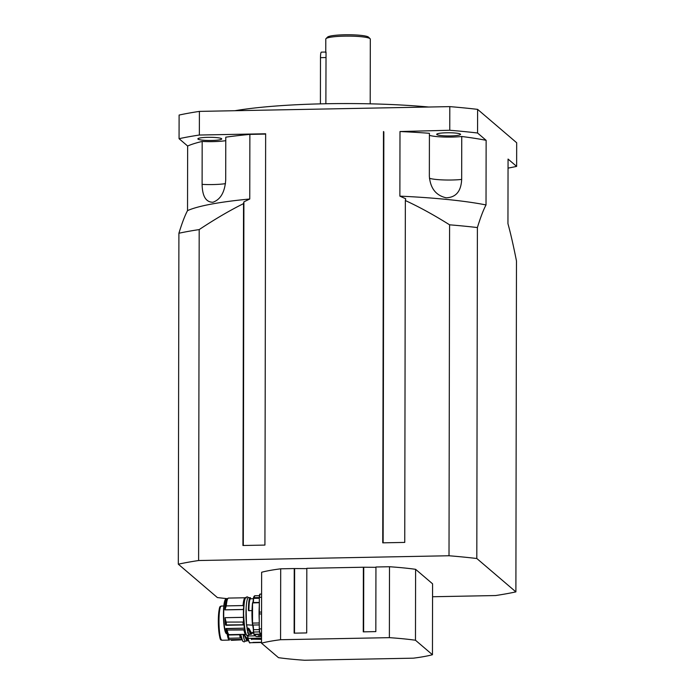 <?xml version="1.0" encoding="UTF-8"?>
<svg xmlns="http://www.w3.org/2000/svg" width="695" height="695" viewBox="0 0 695 695"><rect width="100%" height="100%" fill="white"/><g stroke="black" fill="none" stroke-linecap="round" stroke-linejoin="round"><path stroke-width="1.04" d="M225.771 140.668A20.668 2.754 0.1 0 1 202.175 141.441A166.956 22.214 -179.9 0 0 187.641 146.02L187.528 210.628C184.896 215.546 182.021 223.086 178.902 233.251L178.32 564.192A197.163 26.228 0.1 0 1 198.614 560.526L449.013 555.757A197.163 26.228 0.1 0 1 476.813 558.502L515.89 591.879A197.163 26.228 0.1 0 1 495.596 595.545L432.559 596.744M199.361 135.03L199.404 111.391A197.163 26.228 -179.9 0 0 179.11 115.057L179.067 138.696A197.163 26.228 -179.9 0 1 199.361 135.03L265.646 133.77L264.925 545.08L242.937 545.497L243.528 203.626L243.902 201.863L249.757 199.005L249.87 134.387A166.956 22.214 -179.9 0 0 225.779 137.176L225.701 180.109C224.798 192.211 220.524 199.587 212.896 202.254L212.618 202.297M212.896 202.254C205.937 202.219 202.341 196.259 202.106 184.375L202.175 141.441M476.813 558.502L477.395 227.56C480.514 217.405 483.39 209.864 486.022 204.947L486.135 140.329A166.956 22.214 -179.9 0 0 461.741 136.498A20.668 2.754 0.1 0 1 429.414 135.325M461.741 136.498L461.671 179.432C461.089 191.334 455.929 197.458 446.181 197.806L445.504 197.719M446.181 197.806C435.947 195.486 430.335 188.293 429.345 176.235L429.414 133.301A166.956 22.214 -179.9 0 0 399.99 131.529L399.877 196.138L405.715 198.779L405.35 200.542C419.05 206.832 433.802 214.92 449.596 224.815L449.013 555.757M249.87 134.387L265.646 134.092M179.067 138.696L187.641 146.02M219.855 138.062A11.928 1.59 0.1 0 1 221.722 138.913A11.928 1.59 0.1 0 1 209.794 140.486A11.928 1.59 0.1 0 1 197.867 138.878A11.928 1.59 0.1 0 1 207.953 137.323A11.928 1.59 0.1 0 1 219.855 138.062M486.135 140.329L477.561 133.006A197.163 26.228 -179.9 0 0 449.761 130.26L399.99 131.529M455.043 135.699A11.928 1.59 0.1 0 1 442.897 135.725A11.928 1.59 0.1 0 1 436.712 134.326A11.928 1.59 0.1 0 1 447.71 132.762A11.928 1.59 0.1 0 1 460.42 134.126A11.928 1.59 0.1 0 1 460.559 134.37A11.928 1.59 0.1 0 1 455.043 135.699M508.045 168.112A197.163 26.228 -179.9 0 0 516.637 166.392L508.062 159.068L507.949 223.677C510.556 233.068 513.397 245.491 516.472 260.946L515.89 591.879M389.374 637.654L389.495 566.738L375.943 566.998L375.83 631.607L363.259 631.851L363.372 567.233L306.816 568.31L306.704 632.928L294.133 633.162L294.246 568.553L280.693 568.814L280.572 639.721L389.374 637.654A95.406 12.692 0.1 0 1 415.471 640.234L432.455 654.733A95.406 12.692 0.1 0 1 413.395 658.174L304.601 660.25A95.406 12.692 0.1 0 1 278.495 657.67L261.511 643.17A95.406 12.692 0.1 0 1 280.572 639.721M280.693 568.814A95.406 12.692 0.1 0 0 261.641 572.254L261.511 643.17M375.943 567.32L363.372 567.233M363.633 631.842L363.737 567.546M306.816 568.632L294.246 568.553M294.506 633.154L294.619 568.866M415.471 640.234L415.601 569.318L432.577 583.817L432.455 654.733M389.495 566.738A95.406 12.692 0.1 0 1 415.601 569.318M227.578 598.69A197.163 26.228 0.1 0 1 217.396 597.57L178.32 564.192M405.35 200.542L404.751 542.413L382.754 542.838L383.475 131.52M326.033 52.099L325.877 103.746M370.105 38.72L368.532 37.165A20.668 2.754 -179.9 0 0 348.056 34.75A20.668 2.754 -179.9 0 0 327.571 37.096L325.99 38.642A22.257 2.962 0.1 0 1 348.056 36.114A22.257 2.962 0.1 0 1 370.105 38.72A22.257 2.962 0.1 0 1 370.313 39.111L370.2 103.833M325.764 52.646L325.79 39.033A22.257 2.962 0.1 0 1 325.99 38.642M477.561 133.006L477.604 109.367L516.68 142.753L516.637 166.392M428.702 107.021A143.101 19.034 -179.9 0 0 234.962 110.713M199.404 111.391L449.804 106.622L449.761 130.26M477.604 109.367A197.163 26.228 -179.9 0 0 449.804 106.622M198.614 560.526L199.196 229.585C215.024 219.09 229.802 210.437 243.528 203.626M243.302 545.488L243.902 201.863M383.127 542.83L383.84 131.841M477.395 227.56A197.163 26.228 -179.9 0 0 449.596 224.815M486.022 204.947A166.956 22.214 -179.9 0 0 399.877 196.138M249.757 199.005A166.956 22.214 -179.9 0 0 187.528 210.628M199.196 229.585A197.163 26.228 -179.9 0 0 178.902 233.251M252.876 625.205L246.517 624.796A18.365 2.815 -91.1 0 1 248.471 597.622L250.452 597.7A4162.303 3280.357 92.9 0 1 250.461 598.577L250.469 598.586C249.305 598.187 248.662 602.165 248.523 610.514L248.888 610.601C249.018 602.4 249.644 598.499 250.782 598.89M259.296 602.704L252.537 602.913L252.52 623.094A20.112 3.075 -91.1 0 1 252.676 602.826L252.537 602.913A19.955 3.058 88.9 0 0 252.389 623.041L252.389 623.05A3.023 0.46 88.9 0 0 252.737 624.883L252.771 624.944M252.52 624.953A18.365 2.815 88.9 0 1 251.998 610.636L252.268 610.531M261.068 634.422L259.843 633.015A3.814 0.582 88.9 0 1 259.287 628.932L259.878 633.11L261.216 634.57M261.529 635.986A111.461 17.062 -91.1 0 1 261.112 635.621L258.166 635.864L261.112 635.465A111.304 17.036 88.9 0 0 261.529 635.821M258.253 635.934L261.598 636.038M248.393 610.332A18.365 2.815 -91.1 0 1 248.393 610.253L248.523 610.514A17.488 2.676 88.9 0 0 248.523 610.584L252.007 610.575L248.706 610.636M246.76 625.048A17.175 2.632 88.9 0 0 247.203 628.202L247.264 628.923L248.176 628.341A603.321 595.537 106.3 0 1 248.219 629.687L247.272 629.644L248.228 629.809M248.158 628.098L247.203 628.202M253.684 633.067L251.494 633.11L249.244 628.923A20.077 12.684 -95.1 0 1 248.758 628.376M248.393 610.253C248.541 601.496 249.227 597.309 250.452 597.7L250.461 598.577M248.376 629.87A21.701 13.535 85.2 0 0 248.871 630.382L249.001 630.252A21.554 13.509 -94.8 0 1 248.515 629.748A613.581 605.354 -74.1 0 0 248.48 628.628A20.355 12.736 85 0 0 248.975 629.183L249.244 628.923M248.871 630.382L251.043 634.309L249.488 634.344A18.365 2.815 -91.1 0 1 247.542 629.826L247.498 628.115M248.906 630.443L249.001 630.252A652.223 642.154 104.7 0 0 248.975 629.183L249.392 629.175M252.598 632.32C251.434 635.282 250.261 634.613 249.071 630.313A659.451 648.287 -76.1 0 0 249.045 629.427L251.781 633.102M243.033 605.588L226.283 605.91L243.867 605.519A18.044 2.763 -91.1 0 1 245.005 599.177M228.195 598.152A18.235 2.789 88.9 0 0 227.891 598.36A18.235 2.789 88.9 0 0 226.179 605.988L225.163 609.246L226.231 605.997M226.283 605.936L226.283 605.91A18.287 2.797 -91.1 0 1 228.429 598.082L226.97 599.342A17.262 2.641 -91.1 0 0 225.163 609.246L224.998 609.828L225.215 609.254M224.98 609.81L243.684 609.472M226.266 625.239L225.501 625.005A17.175 2.632 -91.1 0 1 225.015 617.69L243.459 617.377L243.45 622.042L242.981 622.051L243.459 622.164A18.365 2.815 88.9 0 0 243.684 624.831L244.041 624.666A18.044 2.763 -91.1 0 1 243.815 622.051L243.797 620.774M226.335 625.274L226.396 625.274A18.235 2.789 88.9 0 1 226.118 622.086L225.015 617.725M243.945 629.948L244.414 629.931A18.365 2.815 88.9 0 0 246.343 634.405L245.874 634.413A18.365 2.815 -91.1 0 1 243.945 629.948L227.1 630.061L243.919 629.766M244.605 628.497L244.388 629.679L227.1 630.061M227.117 629.991A84.416 83.331 106.3 0 1 226.162 628.758L226.11 628.801A84.694 83.565 -75.6 0 0 227.074 630.035A18.235 2.789 88.9 0 0 228.577 634.396A18.235 2.789 88.9 0 0 228.89 634.587M243.971 624.883A17.175 2.632 88.9 0 0 244.423 628.167L225.849 628.523A17.175 2.632 88.9 0 0 227.725 633.553M226.144 628.74L244.544 628.15M246.282 597.952L245.639 597.674A18.365 2.815 88.9 0 0 243.511 605.336L243.849 606.483M243.737 608.255L243.511 605.336L243.033 605.467M243.459 608.238L243.502 609.524A17.175 2.632 88.9 0 0 243.459 617.334L243.65 617.386M225.693 624.961L244.041 624.744L226.509 625.309M242.981 622.051L226.118 622.086M245.648 632.928A18.044 2.763 -91.1 0 1 244.753 629.687L244.753 629.366M243.215 624.84A18.365 2.815 -91.1 0 1 242.981 622.173M243.041 605.345A18.365 2.815 -91.1 0 1 245.17 597.691L245.639 597.674M228.247 634.066L227.222 634.092A17.097 2.615 88.9 0 0 228.751 639.678L228.916 638.262L241.235 637.975L228.916 638.262M241.235 637.975L241.391 638.192A18 2.754 88.9 0 0 241.808 639.539M241.391 638.192A18 2.754 -91.1 0 1 240.635 634.431M239.662 634.448L240.609 634.431M240.618 634.804A18.365 2.815 88.9 0 0 241.217 637.932M228.707 634.509L227.943 634.518A2621.974 1383.137 173.4 0 1 227.222 634.092M243.928 638.557A18 2.754 -91.1 0 1 243.059 634.387M248.211 639.73L247.038 639.756L244.388 634.361M243.189 634.605L243.12 634.561C243.78 638.835 244.553 641.007 245.457 641.059A18.365 2.815 -91.1 0 1 243.189 634.605L243.12 634.552A18.287 2.797 88.9 0 0 244.979 640.799M243.259 634.535L243.858 634.405L243.154 634.379M248.132 639.73L244.405 635.117A254.231 22.779 -114.2 0 1 244.753 635.482L247.264 639.747M244.319 635.169L246.907 641.025L247.542 640.668M244.84 635.421L244.432 634.657A279.016 23.013 64.1 0 0 244.214 634.431L244.188 634.361M239.679 634.822A18.365 2.815 88.9 0 0 240.279 637.949M227.943 634.518L228.299 634.995A18.287 2.797 88.9 0 0 228.924 638.21M231.357 640.338L241.921 639.834M252.937 642.406L261.52 642.25M261.52 639.357L251.295 639.131L261.52 638.844M320.404 103.868L320.482 57.659A6.359 0.973 -91.1 0 1 321.342 52.134L325.764 52.047M225.484 183.636A20.668 2.754 0.1 0 1 202.106 184.375M461.671 179.432A20.668 2.754 0.1 0 1 429.432 178.285M247.029 628.549A16.819 2.571 88.9 0 0 247.272 629.713A18.044 2.763 88.9 0 0 248.888 633.944M252.763 602.548L259.296 602.443L252.763 602.548M252.789 625.014L252.893 625.04A3.18 0.487 -91.1 0 1 252.52 623.094L259.252 622.972M253.11 602.539A4.491 0.686 88.9 0 0 253.553 598.369L253.423 598.378A4.648 0.712 -91.1 0 1 253.041 602.539M252.928 625.092A4.491 0.686 88.9 0 0 252.893 625.04L259.261 624.918M259.331 598.256L253.553 598.369L253.606 597.674L252.928 602.687M254.335 596.093A19.955 3.058 88.9 0 0 253.493 597.726M259.339 597.57L253.606 597.674A20.112 3.075 -91.1 0 1 254.883 595.754L253.414 598.369M252.902 625.265A4.648 0.712 -91.1 0 1 253.371 629.731L253.501 629.722A4.491 0.686 88.9 0 0 253.023 625.318M253.527 631.964A39.91 6.107 -91.1 0 1 253.831 634.135L253.362 629.731A3.023 0.46 88.9 0 0 253.519 631.929L253.658 632.024A3.18 0.487 -91.1 0 1 253.501 629.722L259.296 629.609M253.831 634.17L253.97 634.222A39.754 6.081 88.9 0 0 253.658 632.024L259.504 631.911M256.29 636.49L253.97 634.222L260.738 634.101M256.412 636.551L261.529 636.446L256.403 636.542A111.304 17.036 -91.1 0 1 254.049 634.535L260.999 634.405M259.261 606.648A20.112 3.075 88.9 0 0 259.235 619.853M259.209 613.989A20.277 3.101 -91.1 0 1 259.209 612.121L259.287 628.932M261.529 633.136L259.999 633.162A3.979 0.608 -91.1 0 1 259.417 628.914L261.537 628.871M261.563 613.937L259.339 613.98A20.433 3.127 -91.1 0 1 259.339 612.095L259.339 597.37L259.209 612.121M261.572 612.052L259.339 612.095L259.339 597.37L260.017 594.077A3.979 0.608 -91.1 0 1 260.069 594.095M261.598 597.3L259.478 597.344A3.979 0.608 -91.1 0 1 260.017 594.077L261.598 594.051M259.843 594.242A3.814 0.582 88.9 0 0 259.348 597.37M260.929 634.318L260.964 634.396A111.304 17.036 88.9 0 0 261.529 635.074M253.371 600.367A17.175 2.632 88.9 0 0 252.884 602.548M252.745 625.1A17.175 2.632 88.9 0 0 253.354 629.062M252.189 610.558L248.697 610.697M247.533 629.696L247.516 628.35M227.734 633.562L226.683 633.579A17.175 2.632 -91.1 0 1 223.729 616.465A17.175 2.632 -91.1 0 1 226.031 599.246L227.083 599.22A17.175 2.632 88.9 0 0 224.928 609.88L243.676 609.541M243.71 624.944L226.501 625.274A18.287 2.797 -91.1 0 1 226.231 622.216M227.178 630.026L227.178 630.087A18.287 2.797 -91.1 0 0 229.124 634.648L227.621 633.449A17.262 2.641 -91.1 0 1 226.092 628.784M243.65 617.325L225.015 617.69M226.014 633.128A16.854 2.58 -91.1 0 1 223.46 616.135A16.854 2.58 -91.1 0 1 225.475 599.646M220.524 606.865A16.298 2.493 88.9 0 0 218.326 621.009A16.298 2.493 88.9 0 0 221.14 639.452M221.948 640.234C221.392 638.618 219.516 645.733 218.317 620.991C219.134 601.861 220.524 607.734 221.297 606.049A17.097 2.615 88.9 0 0 218.986 620.887A17.097 2.615 88.9 0 0 219.837 634.231A17.097 2.615 88.9 0 0 221.948 640.234L229.272 640.095M228.751 639.678L241.764 639.435M247.837 638.114L247.594 635.178A4.292 0.66 -91.1 0 1 247.629 635.977A2.858 0.434 88.9 0 0 247.837 638.114A19.799 3.032 88.9 0 0 249.488 642.302M228.299 634.995L239.671 634.778M261.52 642.501L250.131 642.719A20.112 3.075 -91.1 0 1 248.124 638.357L261.52 638.106M255.221 635.847L247.898 635.986A3.979 0.608 88.9 0 0 247.863 635.204M250.131 642.719C249.766 643.648 249.001 642.137 247.837 638.175L248.124 638.357A3.18 0.487 -91.1 0 1 247.898 635.986L247.629 635.977M261.52 638.861L251.616 639.053L251.712 639.539M325.955 57.555L320.482 57.659M246.447 624.058L246.143 608.012M247.463 632.971L248.315 632.954M247.655 631.373L246.525 624.831M249.418 634.344L247.933 635.204C245.908 637.55 244.466 630.365 243.597 613.633C244.188 595.476 245.752 597.691 247.194 596.814L248.714 597.622M253.362 629.731L252.832 625.187M252.763 624.97L252.389 623.05M259.426 595.667L254.883 595.754M253.423 598.725L250.53 598.777M247.255 628.845L247.272 629.687C248.185 633.397 248.932 634.952 249.488 634.344M251.043 634.309L252.589 632.372M244.909 597.77L228.429 598.082M245.604 634.335L229.124 634.648M226.683 633.579C226.414 634.083 225.884 633.31 225.084 631.269C224.042 627.411 223.495 621.834 223.434 614.528C223.825 597.674 226.075 598.916 226.031 599.246M221.297 606.049L223.816 606.005M240.679 634.431L242.729 641.25L244.136 641.919L245.613 641.051M245.457 641.059L247.133 640.981L248.141 639.73"/></g></svg>

